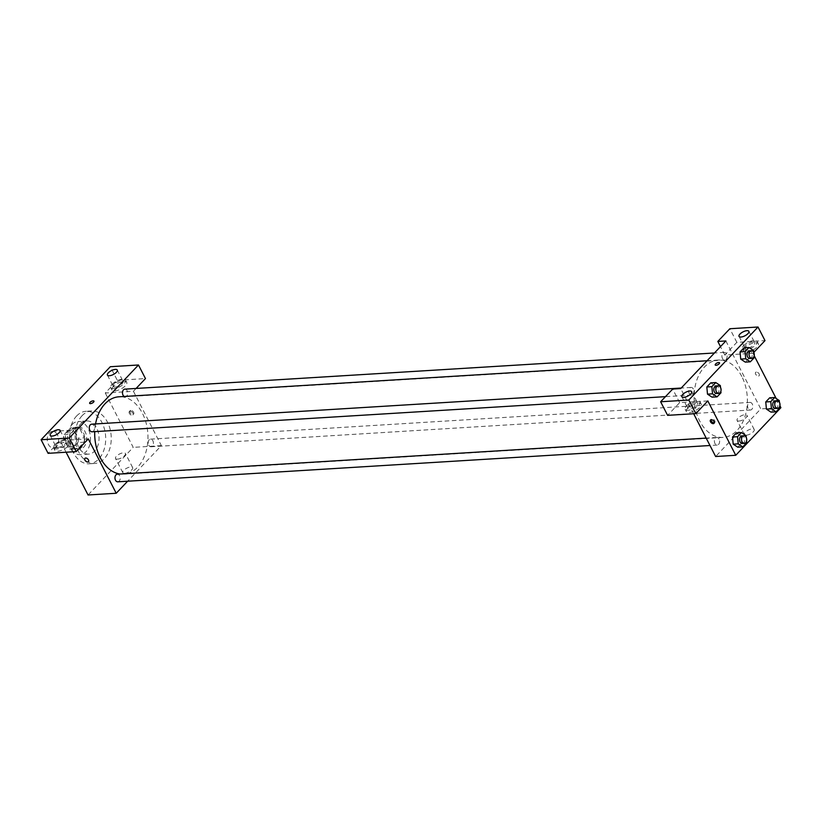 <?xml version="1.0" encoding="UTF-8"?>
<svg xmlns="http://www.w3.org/2000/svg" width="822" height="822" viewBox="0 0 822 822"><rect width="100%" height="100%" fill="white"/><g stroke="black" fill="none" stroke-linecap="round" stroke-linejoin="round"><path stroke-width="0.62" stroke-dasharray="4.11 3.08" d="M57.458 434.91A8.302 5.692 86.5 0 0 52.433 431.375A8.302 5.692 86.5 0 0 47.255 440.017A8.302 5.692 86.5 0 0 53.451 447.959A8.302 5.692 86.5 0 0 58.177 443.346A8.302 5.692 86.5 0 0 57.458 434.91M75.562 433.8A8.302 5.692 86.5 0 0 70.538 430.266A8.302 5.692 86.5 0 0 65.359 438.907A8.302 5.692 86.5 0 0 71.555 446.849A8.302 5.692 86.5 0 0 76.271 442.236A8.302 5.692 86.5 0 0 75.562 433.8M77.998 442.575L71.658 449.264A10.717 7.347 86.5 0 1 68.606 448.483L63.705 438.948A10.717 7.347 86.5 0 1 64.095 434.54L70.425 427.851A10.717 7.347 86.5 0 1 73.487 428.632L78.388 438.167A10.717 7.347 86.5 0 1 77.998 442.575L84.029 442.205L77.7 448.894L71.658 449.264M64.095 434.54L70.127 434.17L76.467 427.481L70.425 427.851M73.487 428.632L79.518 428.262L84.419 437.797L78.388 438.167M79.518 428.262A10.717 7.347 86.5 0 0 76.467 427.481M70.127 434.17A10.717 7.347 86.5 0 0 69.736 438.578L63.705 438.948M77.7 448.894A10.717 7.347 86.5 0 1 74.638 448.113L69.736 438.578M84.029 442.205A10.717 7.347 86.5 0 0 84.419 437.797M72.418 429.125A11.076 7.593 -93.5 0 1 76.405 427.132A11.076 7.593 -93.5 0 1 84.656 437.725A11.076 7.593 -93.5 0 1 77.761 449.244A11.076 7.593 -93.5 0 1 69.993 441.743A11.076 7.593 -93.5 0 1 72.418 429.125M74.432 429.002A11.076 7.593 86.5 0 0 72.007 441.62A11.076 7.593 86.5 0 0 79.765 449.12A11.076 7.593 86.5 0 0 86.063 442.966A11.076 7.593 86.5 0 0 85.108 431.714A11.076 7.593 86.5 0 0 78.409 427.008A11.076 7.593 86.5 0 0 74.432 429.002M74.638 448.113L68.606 448.483M72.11 424.471A16.615 11.395 -93.5 0 1 78.069 421.481A16.615 11.395 -93.5 0 1 90.461 437.366A16.615 11.395 -93.5 0 1 80.104 454.648A16.615 11.395 -93.5 0 1 68.462 443.387A16.615 11.395 -93.5 0 1 72.11 424.471M80.659 423.947A16.615 11.395 -93.5 0 1 86.618 420.956A16.615 11.395 -93.5 0 1 99.01 436.842A16.615 11.395 -93.5 0 1 88.653 454.124A16.615 11.395 -93.5 0 1 77.011 442.863A16.615 11.395 -93.5 0 1 80.659 423.947M76.58 416.024A26.304 18.033 -93.5 0 1 86.033 411.288A26.304 18.033 -93.5 0 1 105.637 436.441A26.304 18.033 -93.5 0 1 89.249 463.793A26.304 18.033 -93.5 0 1 70.815 445.976A26.304 18.033 -93.5 0 1 76.58 416.024M82.108 415.685A26.304 18.033 86.5 0 0 76.343 445.637A26.304 18.033 86.5 0 0 94.777 463.454A26.304 18.033 86.5 0 0 109.737 448.833A26.304 18.033 86.5 0 0 107.466 422.118A26.304 18.033 86.5 0 0 91.561 410.949A26.304 18.033 86.5 0 0 82.108 415.685M136.113 388.436L133.431 391.282L105.267 393.008L117.299 380.309L110.323 366.715M105.267 393.008L133.205 447.363L88.057 494.988M66.079 452.223L60.119 440.623L48.087 453.323M88.283 438.897L60.119 440.623M148.72 445.144A3.822 2.62 86.5 0 0 151.032 446.767A3.822 2.62 86.5 0 0 153.416 442.801A3.822 2.62 86.5 0 0 150.56 439.143A3.822 2.62 86.5 0 0 148.392 441.27A3.822 2.62 86.5 0 0 148.72 445.144M92.105 431.807A3.822 2.62 86.5 0 0 94.273 429.68A3.822 2.62 86.5 0 0 93.944 425.806A3.822 2.62 86.5 0 0 91.632 424.183M133.431 391.282L161.369 445.637L127.636 481.219M117.803 481.815A3.822 2.62 86.5 0 0 119.981 479.699A3.822 2.62 86.5 0 0 119.642 475.815A3.822 2.62 86.5 0 0 117.341 474.191M124.194 396.461A3.822 2.62 86.5 0 0 125.324 396.759A3.822 2.62 86.5 0 0 127.502 394.632A3.822 2.62 86.5 0 0 127.174 390.758A3.822 2.62 86.5 0 0 124.862 389.135M120.074 474.027A38.757 26.581 86.5 0 0 123.701 474.16A38.757 26.581 86.5 0 0 145.741 452.624A38.757 26.581 86.5 0 0 142.401 413.25A38.757 26.581 86.5 0 0 118.964 396.79M95.558 423.936A38.757 26.581 86.5 0 0 94.736 431.642M130.821 410.425A2.425 1.49 -136.5 0 0 130.082 410.733A2.425 1.49 -136.5 0 0 130.811 413.487A2.425 1.49 -136.5 0 0 133.596 414.072A2.425 1.49 -136.5 0 0 133.277 411.791A2.425 1.49 -136.5 0 0 130.821 410.425M161.369 445.637L133.205 447.363M124.718 473.308A5.538 2.168 -27.2 0 0 130.41 471.027A5.538 2.168 -27.2 0 0 132.65 467.595A5.538 2.168 -27.2 0 0 126.732 468.201A5.538 2.168 -27.2 0 0 122.807 472.66A5.538 2.168 -27.2 0 0 124.718 473.308M117.299 380.309L145.463 378.582M113.292 386.535A8.302 3.257 -27.2 0 0 111.946 389.957A8.302 3.257 -27.2 0 0 120.824 389.063A8.302 3.257 -27.2 0 0 126.722 382.364A8.302 3.257 -27.2 0 0 120.988 381.963A8.302 3.257 -27.2 0 0 113.292 386.535M56.112 446.849A8.302 3.257 -27.2 0 0 54.766 450.281A8.302 3.257 -27.2 0 0 63.643 449.377A8.302 3.257 -27.2 0 0 69.541 442.688A8.302 3.257 -27.2 0 0 63.808 442.287A8.302 3.257 -27.2 0 0 56.112 446.849M112.131 384.264A8.302 3.257 152.8 0 1 119.827 379.702A8.302 3.257 152.8 0 1 125.55 380.103A8.302 3.257 152.8 0 1 119.652 386.792A8.302 3.257 152.8 0 1 110.775 387.696A8.302 3.257 152.8 0 1 112.131 384.264M115.162 387.07A5.538 2.168 -27.2 0 0 120.855 384.799A5.538 2.168 -27.2 0 0 123.095 381.367A5.538 2.168 -27.2 0 0 121.173 380.72A5.538 2.168 -27.2 0 0 115.481 382.99A5.538 2.168 -27.2 0 0 113.241 386.432A5.538 2.168 -27.2 0 0 115.162 387.07M54.951 444.589A8.302 3.257 152.8 0 1 62.647 440.027A8.302 3.257 152.8 0 1 68.37 440.417A8.302 3.257 152.8 0 1 62.472 447.117A8.302 3.257 152.8 0 1 53.594 448.011A8.302 3.257 152.8 0 1 54.951 444.589M57.972 447.394A5.538 2.168 -27.2 0 0 63.674 445.123A5.538 2.168 -27.2 0 0 65.914 441.691A5.538 2.168 -27.2 0 0 63.993 441.044A5.538 2.168 -27.2 0 0 58.3 443.315A5.538 2.168 -27.2 0 0 56.06 446.747A5.538 2.168 -27.2 0 0 57.972 447.394M117.443 459.149A5.538 2.168 152.8 0 1 115.532 458.512A5.538 2.168 152.8 0 1 119.467 454.042A5.538 2.168 152.8 0 1 125.386 453.446A5.538 2.168 152.8 0 1 123.146 456.878A5.538 2.168 152.8 0 1 117.443 459.149M89.649 403.345L89.649 403.345A2.425 0.956 -27.2 0 0 92.239 403.088A2.425 0.956 -27.2 0 0 93.955 401.136L93.955 401.136M130.061 411.226A2.425 1.49 43.5 0 1 132.517 412.593A2.425 1.49 43.5 0 1 132.835 414.874A2.425 1.49 43.5 0 1 130.051 414.278A2.425 1.49 43.5 0 1 129.321 411.534A2.425 1.49 43.5 0 1 130.061 411.226M88.447 461.697L88.447 461.687A2.425 1.49 -136.5 0 0 87.718 458.943A2.425 1.49 -136.5 0 0 84.933 458.357L84.933 458.357M741.824 376.507A38.757 26.581 86.5 0 0 718.377 360.046A38.757 26.581 86.5 0 0 694.22 400.355A38.757 26.581 86.5 0 0 723.124 437.417A38.757 26.581 86.5 0 0 745.164 415.881A38.757 26.581 86.5 0 0 741.824 376.507M748.143 408.4A3.822 2.62 -93.5 0 1 747.815 404.527A3.822 2.62 -93.5 0 1 749.983 402.4A3.822 2.62 -93.5 0 1 752.829 406.047A3.822 2.62 -93.5 0 1 750.455 410.024A3.822 2.62 -93.5 0 1 748.143 408.4M693.367 389.063A3.822 2.62 86.5 0 0 691.055 387.439A3.822 2.62 86.5 0 0 688.672 391.406A3.822 2.62 86.5 0 0 691.518 395.063A3.822 2.62 86.5 0 0 693.696 392.937A3.822 2.62 86.5 0 0 693.367 389.063M726.586 354.005A3.822 2.62 86.5 0 0 724.285 352.381A3.822 2.62 86.5 0 0 721.901 356.358A3.822 2.62 86.5 0 0 724.747 360.015A3.822 2.62 86.5 0 0 726.915 357.889A3.822 2.62 86.5 0 0 726.586 354.005M719.065 439.071A3.822 2.62 86.5 0 0 716.753 437.448A3.822 2.62 86.5 0 0 714.38 441.424A3.822 2.62 86.5 0 0 717.226 445.072A3.822 2.62 86.5 0 0 719.394 442.955A3.822 2.62 86.5 0 0 719.065 439.071M725.867 340.945L760.782 408.894L715.643 456.518M693.665 413.754L680.719 388.57M715.212 364.999L715.222 364.999A2.425 0.956 -27.2 0 0 717.812 364.742A2.425 0.956 -27.2 0 0 719.527 362.79L719.527 362.779M695.597 402.328A5.538 2.168 -27.2 0 0 689.905 404.599A5.538 2.168 -27.2 0 0 687.665 408.031A5.538 2.168 -27.2 0 0 689.576 408.678A5.538 2.168 -27.2 0 0 695.278 406.407A5.538 2.168 -27.2 0 0 697.518 402.965A5.538 2.168 -27.2 0 0 695.597 402.328M686.555 405.873A8.302 3.257 152.8 0 1 694.251 401.3A8.302 3.257 152.8 0 1 699.974 401.701A8.302 3.257 152.8 0 1 694.076 408.4A8.302 3.257 152.8 0 1 685.199 409.294A8.302 3.257 152.8 0 1 686.555 405.873M687.716 408.133A8.302 3.257 -27.2 0 0 686.37 411.565A8.302 3.257 -27.2 0 0 695.248 410.661A8.302 3.257 -27.2 0 0 701.145 403.972A8.302 3.257 -27.2 0 0 695.412 403.571A8.302 3.257 -27.2 0 0 687.716 408.133M752.777 342.003A5.538 2.168 -27.2 0 0 747.085 344.274A5.538 2.168 -27.2 0 0 744.845 347.706A5.538 2.168 -27.2 0 0 750.763 347.11A5.538 2.168 -27.2 0 0 754.699 342.651A5.538 2.168 -27.2 0 0 752.777 342.003M743.735 345.548A8.302 3.257 152.8 0 1 751.431 340.986A8.302 3.257 152.8 0 1 757.154 341.387A8.302 3.257 152.8 0 1 751.257 348.076A8.302 3.257 152.8 0 1 742.379 348.98A8.302 3.257 152.8 0 1 743.735 345.548M744.896 347.819A8.302 3.257 -27.2 0 0 743.55 351.241A8.302 3.257 -27.2 0 0 752.428 350.347A8.302 3.257 -27.2 0 0 758.326 343.647A8.302 3.257 -27.2 0 0 752.592 343.247A8.302 3.257 -27.2 0 0 744.896 347.819M753.784 352.433L752.962 353.306L724.798 355.032L736.841 342.332L765.005 340.606M736.841 342.332L729.854 328.738M724.798 355.032L720.483 346.617M707.814 400.92L679.66 402.646L667.618 415.346M679.66 402.646L672.673 389.063M715.315 385.888L715.972 393.05L712.068 397.17L715.972 393.05L715.315 385.888L710.742 382.857L715.315 385.888L720.339 385.58M707.495 394.139L706.838 386.977M733.193 444.157L732.536 436.996M746.047 435.598L741.012 435.907L736.44 432.865L741.023 435.896L741.67 443.068M746.705 442.75L741.68 443.058L737.766 447.189L741.68 443.058L741.012 435.907M766.423 409.099L765.765 401.948M779.266 400.55L774.242 400.859L769.669 397.817L774.242 400.848M774.242 400.859L774.899 408.01L770.995 412.141L774.91 408.01L774.242 400.859M748.534 350.84L749.191 358.002L745.297 362.122L749.202 358.002L748.534 350.84L743.961 347.809L748.534 350.84L753.569 350.532M740.714 359.091L740.057 351.929M752.962 353.306L754.206 355.71M776.194 398.506L779.903 405.729M746.263 435.208A5.538 2.168 -27.2 0 0 751.966 432.927A5.538 2.168 -27.2 0 0 754.206 429.495A5.538 2.168 -27.2 0 0 748.287 430.091A5.538 2.168 -27.2 0 0 744.352 434.561A5.538 2.168 -27.2 0 0 746.263 435.208M780.9 407.661L760.782 408.894M738.999 421.049A5.538 2.168 152.8 0 1 737.077 420.412A5.538 2.168 152.8 0 1 741.012 415.942A5.538 2.168 152.8 0 1 746.931 415.346A5.538 2.168 152.8 0 1 744.691 418.778A5.538 2.168 152.8 0 1 738.999 421.049M756.384 372.078A2.425 1.49 -136.5 0 0 755.644 372.387A2.425 1.49 -136.5 0 0 756.384 375.13A2.425 1.49 -136.5 0 0 759.158 375.726A2.425 1.49 -136.5 0 0 758.84 373.445A2.425 1.49 -136.5 0 0 756.384 372.078A2.425 1.49 43.5 0 1 758.84 373.445A2.425 1.49 43.5 0 1 759.158 375.726A2.425 1.49 43.5 0 1 756.384 375.14A2.425 1.49 43.5 0 1 755.644 372.387A2.425 1.49 43.5 0 1 756.384 372.078M714.277 422.827A2.425 1.49 -136.5 0 0 714.78 422.549A2.425 1.49 -136.5 0 0 714.041 419.795A2.425 1.49 -136.5 0 0 711.256 419.21A2.425 1.49 -136.5 0 0 711.009 419.734M779.431 402.328L779.79 406.191M775.598 408.483A3.822 2.62 86.5 0 0 777.766 406.366A3.822 2.62 86.5 0 0 777.437 402.482A3.822 2.62 86.5 0 0 775.125 400.859M779.934 407.702L774.91 408.01M746.212 437.386L746.571 441.239M742.369 443.531A3.822 2.62 86.5 0 0 744.537 441.414A3.822 2.62 86.5 0 0 744.208 437.53A3.822 2.62 86.5 0 0 741.896 435.907M753.733 352.319L754.093 356.173M749.89 358.474A3.822 2.62 86.5 0 0 752.068 356.347A3.822 2.62 86.5 0 0 751.729 352.463A3.822 2.62 86.5 0 0 749.428 350.84M754.226 357.693L749.202 358.002M720.504 387.368L720.863 391.221M716.661 393.522A3.822 2.62 86.5 0 0 718.839 391.395A3.822 2.62 86.5 0 0 718.51 387.522A3.822 2.62 86.5 0 0 716.198 385.898M721.007 392.741L715.972 393.05M53.451 447.959L71.555 446.849M52.433 431.375L70.538 430.266M78.409 427.008L76.405 427.132M79.765 449.12L77.761 449.244M86.618 420.956L78.069 421.481M88.653 454.124L80.104 454.648M91.561 410.949L86.033 411.288M94.777 463.454L89.249 463.793M126.722 382.364L125.55 380.103M111.946 389.957L110.775 387.696M107.425 375.099L113.241 386.432M117.269 370.044L123.095 381.367M69.541 442.688L68.37 440.417M54.766 450.281L53.594 448.011M50.245 435.424L56.06 446.747M60.088 430.358L65.914 441.691M132.65 467.595L125.386 453.446M122.807 472.66L115.532 458.512M130.082 410.733L129.321 411.534M133.596 414.072L132.835 414.874M718.377 360.046L707.105 360.735M723.124 437.417L123.701 474.16M151.032 446.767L750.455 410.024M150.56 439.143L749.983 402.4M691.055 387.439L681.222 388.035M691.518 395.063L665.471 396.656M724.285 352.381L714.441 352.987M724.747 360.015L125.324 396.759M716.753 437.448L706.17 438.095M717.226 445.072L709.992 445.514M681.849 396.707L687.665 408.031M691.692 391.642L697.518 402.965M701.145 403.972L699.974 401.701M686.37 411.565L685.199 409.294M739.029 336.383L744.845 347.706M748.873 331.328L754.699 342.651M758.326 343.647L757.154 341.387M743.55 351.241L742.379 348.98M754.206 429.495L746.931 415.346M744.352 434.561L737.077 420.412M714.02 423.34L714.78 422.549M710.506 420.011L711.256 419.21"/><path stroke-width="1.23" d="M138.476 364.989L110.323 366.715L41.1 439.739L69.264 438.013L138.476 364.989L145.463 378.582L136.113 388.436M127.636 481.219L116.221 493.262L88.057 494.988L66.079 452.223M69.264 438.013L76.241 451.597L48.087 453.323L41.1 439.739M84.933 458.357A2.425 1.49 -136.5 0 0 85.252 460.639A2.425 1.49 -136.5 0 0 87.707 462.005A2.425 1.49 43.5 0 1 85.252 460.639A2.425 1.49 43.5 0 1 84.933 458.357A2.425 1.49 43.5 0 1 87.718 458.943A2.425 1.49 43.5 0 1 88.447 461.697A2.425 1.49 43.5 0 1 87.707 462.005A2.425 1.49 -136.5 0 0 88.447 461.687M116.221 493.262L88.283 438.897L76.241 451.597M681.222 388.035L91.632 424.183A3.822 2.62 86.5 0 0 89.249 428.159A3.822 2.62 86.5 0 0 92.105 431.807L665.471 396.656M706.17 438.095L117.341 474.191A3.822 2.62 86.5 0 0 114.957 478.168A3.822 2.62 86.5 0 0 117.803 481.815L709.992 445.514M714.441 352.987L124.862 389.135A3.822 2.62 86.5 0 0 122.488 392.269A3.822 2.62 86.5 0 0 124.194 396.461M707.105 360.735L118.964 396.79A38.757 26.581 86.5 0 0 95.558 423.936M94.736 431.642A38.757 26.581 86.5 0 0 120.074 474.027M115.357 369.397A5.538 2.168 152.8 0 1 117.269 370.044A5.538 2.168 152.8 0 1 113.344 374.503A5.538 2.168 152.8 0 1 107.425 375.099A5.538 2.168 152.8 0 1 109.665 371.667A5.538 2.168 152.8 0 1 115.357 369.397M58.177 429.721A5.538 2.168 152.8 0 1 60.088 430.358A5.538 2.168 152.8 0 1 56.163 434.828A5.538 2.168 152.8 0 1 50.245 435.424A5.538 2.168 152.8 0 1 52.485 431.992A5.538 2.168 152.8 0 1 58.177 429.721M93.955 401.136A2.425 0.956 -27.2 0 0 93.122 400.848A2.425 0.956 152.8 0 1 93.955 401.136A2.425 0.956 152.8 0 1 92.239 403.088A2.425 0.956 152.8 0 1 89.649 403.345A2.425 0.956 152.8 0 1 90.626 401.845A2.425 0.956 152.8 0 1 93.122 400.848A2.425 0.956 -27.2 0 0 90.626 401.845A2.425 0.956 -27.2 0 0 89.649 403.345M725.867 340.945L680.719 388.57L672.673 389.063L660.631 401.763L688.795 400.037L758.018 327.012L729.854 328.738L717.822 341.438L725.867 340.945M779.903 405.729L780.9 407.661L735.752 455.285L715.643 456.518L693.665 413.754M719.527 362.79A2.425 0.956 -27.2 0 0 718.685 362.502A2.425 0.956 152.8 0 1 719.527 362.779A2.425 0.956 152.8 0 1 717.801 364.742A2.425 0.956 152.8 0 1 715.212 364.999A2.425 0.956 152.8 0 1 716.198 363.499A2.425 0.956 152.8 0 1 718.685 362.502A2.425 0.956 -27.2 0 0 716.198 363.499A2.425 0.956 -27.2 0 0 715.222 364.999M689.781 391.005A5.538 2.168 152.8 0 1 691.692 391.642A5.538 2.168 152.8 0 1 687.757 396.112A5.538 2.168 152.8 0 1 681.849 396.707A5.538 2.168 152.8 0 1 684.089 393.276A5.538 2.168 152.8 0 1 689.781 391.005M746.962 330.68A5.538 2.168 152.8 0 1 748.873 331.328A5.538 2.168 152.8 0 1 744.948 335.787A5.538 2.168 152.8 0 1 739.029 336.383A5.538 2.168 152.8 0 1 741.269 332.951A5.538 2.168 152.8 0 1 746.962 330.68M758.018 327.012L765.005 340.606L753.784 352.433M720.483 346.617L717.822 341.438M660.631 401.763L667.618 415.346L695.782 413.62L707.814 400.92L735.752 455.285M695.782 413.62L688.795 400.037M720.863 391.221L721.007 392.741L717.092 396.862L712.068 397.17L707.495 394.149L706.828 386.977L710.742 382.857L706.828 386.977L711.862 386.669L715.767 382.549L720.339 385.58L720.504 387.368M737.56 436.688L732.536 436.996L736.44 432.865L732.536 436.996L733.193 444.157L737.766 447.189L733.193 444.157L738.228 443.849L737.56 436.688L741.475 432.557L746.047 435.598L746.212 437.386A3.822 2.62 86.5 0 0 743.91 435.783A3.822 2.62 86.5 0 0 741.526 439.76A3.822 2.62 86.5 0 0 744.383 443.407A3.822 2.62 86.5 0 0 746.551 441.291A3.822 2.62 86.5 0 0 746.222 437.407M770.789 401.639L765.755 401.948L769.669 397.817L765.755 401.948L766.423 409.099L770.995 412.141L766.423 409.099L771.447 408.791L770.789 401.639L774.694 397.509L779.266 400.55L779.431 402.328M754.093 356.173L754.226 357.693L750.322 361.814L745.297 362.122L740.714 359.101L740.057 351.929L743.961 347.809L740.057 351.929L745.081 351.621L748.996 347.5L753.569 350.532L753.733 352.319A3.822 2.62 86.5 0 0 751.431 350.717A3.822 2.62 86.5 0 0 749.058 354.693A3.822 2.62 86.5 0 0 751.904 358.351A3.822 2.62 86.5 0 0 754.072 356.224A3.822 2.62 86.5 0 0 753.743 352.34M754.206 355.71L776.194 398.506M713.28 423.659A2.425 1.49 43.5 0 1 710.825 422.292A2.425 1.49 43.5 0 1 710.506 420.011A2.425 1.49 43.5 0 1 713.28 420.597A2.425 1.49 43.5 0 1 714.02 423.34A2.425 1.49 43.5 0 1 713.28 423.659M711.009 419.734A2.425 1.49 -136.5 0 0 711.873 421.84A2.425 1.49 -136.5 0 0 714.041 422.857A2.425 1.49 -136.5 0 0 714.277 422.827M779.79 406.191L779.934 407.702L776.019 411.832L771.447 408.791M777.139 400.735L775.125 400.859A3.822 2.62 86.5 0 0 772.742 404.835A3.822 2.62 86.5 0 0 775.598 408.483L777.602 408.359A3.822 2.62 86.5 0 0 779.78 406.243A3.822 2.62 86.5 0 0 779.451 402.359A3.822 2.62 86.5 0 0 777.139 400.735A3.822 2.62 86.5 0 0 774.756 404.712A3.822 2.62 86.5 0 0 777.602 408.359M774.694 397.509L769.669 397.817M776.019 411.832L770.995 412.141M746.571 441.239L746.705 442.75L742.8 446.88L738.228 443.849M743.91 435.783L741.896 435.907A3.822 2.62 86.5 0 0 739.523 439.883A3.822 2.62 86.5 0 0 742.369 443.531L744.383 443.407M741.475 432.557L736.44 432.865M742.8 446.88L737.766 447.189M750.322 361.814L745.749 358.782L745.081 351.621M751.431 350.717L749.428 350.84A3.822 2.62 86.5 0 0 747.044 354.816A3.822 2.62 86.5 0 0 749.89 358.474L751.904 358.351M745.749 358.782L740.714 359.091L745.297 362.122M748.996 347.5L743.961 347.809M717.092 396.862L712.52 393.83L711.862 386.669M718.212 385.775L716.198 385.898A3.822 2.62 86.5 0 0 713.815 389.864A3.822 2.62 86.5 0 0 716.661 393.522L718.675 393.399A3.822 2.62 86.5 0 0 720.853 391.272A3.822 2.62 86.5 0 0 720.524 387.398A3.822 2.62 86.5 0 0 718.212 385.775A3.822 2.62 86.5 0 0 715.828 389.741A3.822 2.62 86.5 0 0 718.675 393.399M712.52 393.83L707.495 394.139L712.068 397.17M715.767 382.549L710.742 382.857"/></g></svg>
